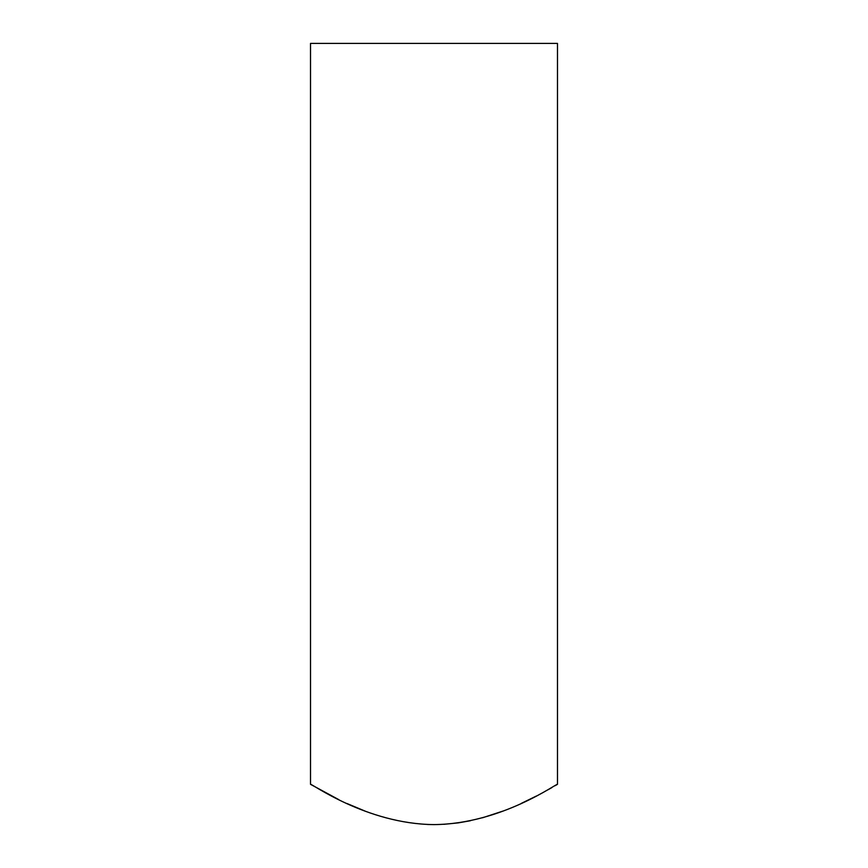<?xml version="1.0" encoding="UTF-8"?>
<svg xmlns="http://www.w3.org/2000/svg" width="868" height="868" viewBox="0 0 868 868"><rect width="100%" height="100%" fill="white"/><g stroke="black" fill="none" stroke-linecap="round" stroke-linejoin="round"><path stroke-width="1.3" d="M557.484 784.325L557.484 43.4L310.516 43.4L310.516 784.325C310.429 782.654 366.133 823.938 433.772 824.6C501.639 824.112 557.69 782.6 557.484 784.325L555.194 785.659M551.95 787.536L548.088 789.728M536.316 796.065L521.223 803.432M502.941 811.092L482.532 817.775M470.456 820.716L458.391 822.853M458.033 822.897L443.884 824.307M434.456 824.6L427.566 824.481M365.07 811.092L346.896 803.486M338.791 799.645L310.516 784.325"/></g></svg>
